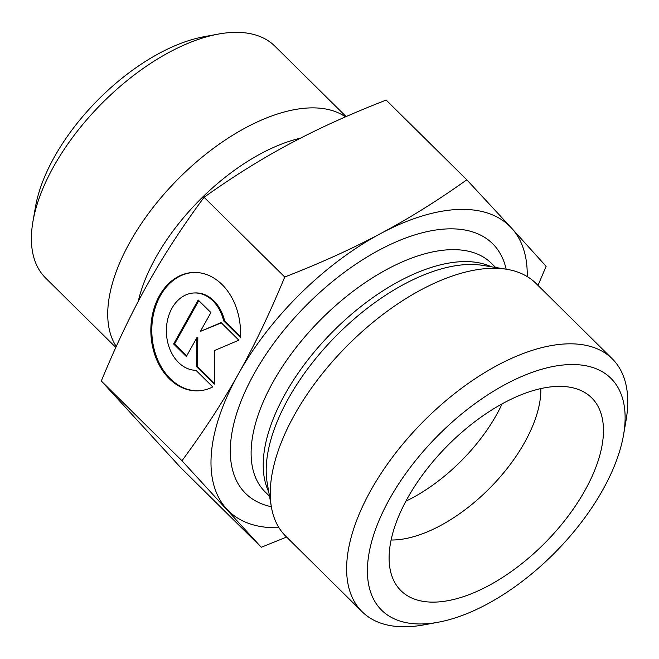 <?xml version="1.0" encoding="UTF-8"?>
<svg xmlns="http://www.w3.org/2000/svg" width="659" height="659" viewBox="0 0 659 659"><rect width="100%" height="100%" fill="white"/><g stroke="black" fill="none" stroke-linecap="round" stroke-linejoin="round"><path stroke-width="0.99" d="M212.742 386.915A59.228 44.82 87.7 0 1 198.104 390.828A59.228 44.82 87.7 0 1 150.903 333.479A59.228 44.82 87.7 0 1 193.26 272.464A59.228 44.82 87.7 0 1 240.411 337.449L223.632 320.867A38.708 29.293 -92.3 0 0 194.1 292.975A38.708 29.293 -92.3 0 0 166.389 331.988A38.708 29.293 -92.3 0 0 195.97 370.333L212.742 386.915M193.746 272.447A59.228 44.82 -92.3 0 0 151.867 333.438A59.228 44.82 -92.3 0 0 198.59 390.803M194.1 292.975L195.072 292.934A38.708 29.293 87.7 0 1 224.604 320.826L240.453 336.502M223.632 320.867L224.604 320.826M173.622 343.973L198.211 300.01L210.921 312.564L200.377 331.403L221.086 322.613L238.871 340.192L214.71 350.456L214.274 384.164L196.489 366.585L196.86 337.696L186.324 356.535L173.622 343.973L174.586 343.94L186.686 355.893M196.86 337.696L197.832 337.655L197.453 366.544L214.29 383.184M196.489 366.585L197.453 366.544M221.342 322.869L200.377 331.403M198.82 300.611L174.586 343.94M286.583 537.052L261.277 547.267L181.966 460.748C203.755 431.291 222.561 402.377 238.385 373.999A200.089 101.552 134.7 0 0 226.704 509.028A200.089 101.552 134.7 0 0 278.979 527.711M284.737 277.011C320.735 263.007 352.771 248.484 380.861 233.434A200.089 101.552 134.7 0 0 238.434 373.9C254.341 345.563 269.778 313.264 284.737 277.011L204.076 197.288C182.271 226.77 163.448 255.717 147.608 284.128C131.701 312.465 116.264 344.764 101.305 381.017L180.615 467.536L261.277 547.267M466.811 179.8L511.549 228.088A200.089 101.552 134.7 0 0 380.861 233.434C409.017 218.458 437.667 200.575 466.811 179.8L386.158 100.077C350.16 114.081 318.116 128.604 290.034 143.654C261.878 158.638 233.228 176.513 204.076 197.288M527.225 276.574A200.089 101.552 134.7 0 0 511.549 228.088L546.122 266.318L538.024 285.429M181.966 460.748L101.305 381.017M391.108 540.009A118.571 60.183 134.7 0 0 524.622 442.453A118.571 60.183 134.7 0 0 540.825 388.546M584.895 490.56A135.614 68.833 -45.3 0 1 482.998 588.561A135.614 68.833 -45.3 0 1 395.565 583.874A135.614 68.833 -45.3 0 1 407.666 497.932A135.614 68.833 -45.3 0 1 584.739 392.492A135.614 68.833 -45.3 0 1 584.895 490.56M405.895 501.169A118.571 60.183 134.7 0 0 502.15 403.786M362.162 611.758L285.8 536.269A177.856 90.267 -45.3 0 1 271.417 507.15A177.856 90.267 -45.3 0 1 294.614 414.618A177.856 90.267 -45.3 0 1 506.573 269.251A177.856 90.267 -45.3 0 1 535.866 283.288L612.227 358.776A177.856 90.267 134.7 0 0 370.976 490.098A177.856 90.267 134.7 0 0 362.162 611.758A177.856 90.267 134.7 0 0 423.976 624.864L438.326 622.211A163.037 82.746 -45.3 0 1 389.749 498.674A163.037 82.746 -45.3 0 1 543.634 368.719A163.037 82.746 -45.3 0 1 623.562 434.808A163.037 82.746 -45.3 0 1 438.326 622.211M623.562 434.808L626.05 420.426A177.856 90.267 134.7 0 0 612.227 358.776M345.481 116.865A163.037 82.746 134.7 0 0 178.869 178.26A163.037 82.746 134.7 0 0 116.256 346.477M115.827 347.417L45.619 278.024A163.037 82.746 -45.3 0 1 32.95 221.506A163.037 82.746 -45.3 0 1 218.187 34.111A163.037 82.746 -45.3 0 1 274.844 46.122L346.123 116.585M218.187 34.111L203.837 36.764A148.217 75.225 134.7 0 0 35.438 207.124L32.95 221.506M506.153 269.185A175.632 89.138 134.7 0 0 399.255 240.543A175.632 89.138 134.7 0 0 254.366 373.332A175.632 89.138 134.7 0 0 271.343 506.73M269.515 496.211L265.157 491.902A160.812 81.617 -45.3 0 1 273.131 381.907A160.812 81.617 -45.3 0 1 491.26 263.163L495.617 267.472M491.293 266.78A160.812 81.617 134.7 0 0 285.223 393.868A160.812 81.617 134.7 0 0 268.765 491.902M271.417 507.15L267.241 483.105A162.798 82.622 -45.3 0 1 288.469 398.407A162.798 82.622 -45.3 0 1 482.487 265.346L506.573 269.251M300.479 138.192A147.978 75.101 134.7 0 0 138.242 301.41"/></g></svg>
